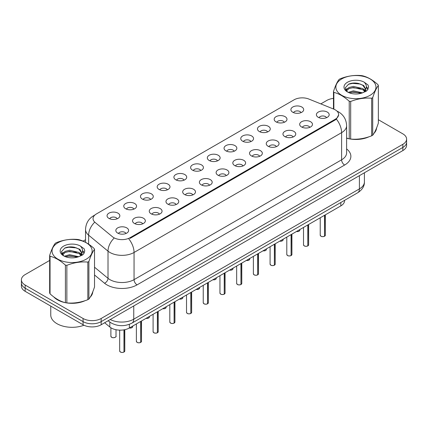 <?xml version="1.0" encoding="UTF-8"?>
<svg xmlns="http://www.w3.org/2000/svg" width="428" height="428" viewBox="0 0 428 428"><rect width="100%" height="100%" fill="white"/><g stroke="black" fill="none" stroke-linecap="round" stroke-linejoin="round"><path stroke-width="0.64" d="M276.055 121.894A6.399 3.697 180 0 1 274.787 120.851A6.399 3.697 180 0 1 276.905 116.256A6.399 3.697 180 0 1 285.107 116.667A6.399 3.697 180 0 1 286.375 120.851A6.399 3.697 180 0 1 276.055 121.894M284.326 122.28A3.841 2.215 0 0 0 283.293 121.199A3.841 2.215 0 0 0 279.511 120.637A3.841 2.215 0 0 0 276.836 122.28M259.341 131.546A6.399 3.697 180 0 1 258.073 130.497A6.399 3.697 180 0 1 260.192 125.907A6.399 3.697 180 0 1 268.393 126.319A6.399 3.697 180 0 1 269.661 130.497A6.399 3.697 180 0 1 259.341 131.546M267.612 131.926A3.841 2.215 0 0 0 266.585 130.845A3.841 2.215 0 0 0 262.797 130.283A3.841 2.215 0 0 0 260.122 131.926M242.628 141.192A6.399 3.697 180 0 1 241.36 140.149A6.399 3.697 180 0 1 243.479 135.553A6.399 3.697 180 0 1 251.68 135.965A6.399 3.697 180 0 1 252.948 140.149A6.399 3.697 180 0 1 242.628 141.192M250.899 141.577A3.841 2.215 0 0 0 249.872 140.496A3.841 2.215 0 0 0 246.089 139.935A3.841 2.215 0 0 0 243.409 141.577M225.914 150.843A6.399 3.697 180 0 1 224.647 149.795A6.399 3.697 180 0 1 226.765 145.204A6.399 3.697 180 0 1 234.967 145.616A6.399 3.697 180 0 1 236.235 149.795A6.399 3.697 180 0 1 225.914 150.843M234.186 151.223A3.841 2.215 0 0 0 233.158 150.148A3.841 2.215 0 0 0 229.376 149.586A3.841 2.215 0 0 0 226.696 151.223M209.201 160.489A6.399 3.697 180 0 1 207.933 159.446A6.399 3.697 180 0 1 210.052 154.856A6.399 3.697 180 0 1 218.253 155.268A6.399 3.697 180 0 1 219.521 159.446A6.399 3.697 180 0 1 209.201 160.489M217.472 160.875A3.841 2.215 0 0 0 216.445 159.794A3.841 2.215 0 0 0 212.663 159.232A3.841 2.215 0 0 0 209.982 160.875M192.488 170.141A6.399 3.697 180 0 1 191.22 169.097A6.399 3.697 180 0 1 193.338 164.502A6.399 3.697 180 0 1 201.54 164.914A6.399 3.697 180 0 1 202.813 169.097A6.399 3.697 180 0 1 192.488 170.141M200.759 170.526A3.841 2.215 0 0 0 199.732 169.445A3.841 2.215 0 0 0 195.949 168.883A3.841 2.215 0 0 0 193.269 170.526M175.78 179.792A6.399 3.697 180 0 1 174.506 178.744A6.399 3.697 180 0 1 176.625 174.153A6.399 3.697 180 0 1 184.826 174.565A6.399 3.697 180 0 1 186.1 178.744A6.399 3.697 180 0 1 175.78 179.792M184.051 180.172A3.841 2.215 0 0 0 183.018 179.091A3.841 2.215 0 0 0 179.236 178.53A3.841 2.215 0 0 0 176.555 180.172M159.066 189.438A6.399 3.697 180 0 1 157.793 188.395A6.399 3.697 180 0 1 159.911 183.799A6.399 3.697 180 0 1 168.113 184.211A6.399 3.697 180 0 1 169.386 188.395A6.399 3.697 180 0 1 159.066 189.438M167.337 189.823A3.841 2.215 0 0 0 166.305 188.743A3.841 2.215 0 0 0 162.522 188.181A3.841 2.215 0 0 0 159.842 189.823M142.353 199.09A6.399 3.697 180 0 1 141.079 198.041A6.399 3.697 180 0 1 143.203 193.451A6.399 3.697 180 0 1 151.4 193.863A6.399 3.697 180 0 1 152.673 198.041A6.399 3.697 180 0 1 142.353 199.09M150.624 199.469A3.841 2.215 0 0 0 149.591 198.389A3.841 2.215 0 0 0 145.809 197.827A3.841 2.215 0 0 0 143.129 199.469M125.639 208.736A6.399 3.697 180 0 1 124.366 207.692A6.399 3.697 180 0 1 126.49 203.102A6.399 3.697 180 0 1 134.686 203.514A6.399 3.697 180 0 1 135.96 207.692A6.399 3.697 180 0 1 125.639 208.736M133.911 209.121A3.841 2.215 0 0 0 132.878 208.04A3.841 2.215 0 0 0 129.096 207.478A3.841 2.215 0 0 0 126.415 209.121M108.926 218.387A6.399 3.697 180 0 1 107.653 217.344A6.399 3.697 180 0 1 109.777 212.748A6.399 3.697 180 0 1 117.973 213.16A6.399 3.697 180 0 1 119.246 217.344A6.399 3.697 180 0 1 108.926 218.387M117.197 218.767A3.841 2.215 0 0 0 116.165 217.691A3.841 2.215 0 0 0 112.382 217.13A3.841 2.215 0 0 0 109.707 218.767M292.768 112.243A6.399 3.697 180 0 1 291.5 111.2A6.399 3.697 180 0 1 293.619 106.609A6.399 3.697 180 0 1 301.82 107.021A6.399 3.697 180 0 1 303.088 111.2A6.399 3.697 180 0 1 292.768 112.243M301.039 112.628A3.841 2.215 0 0 0 300.007 111.547A3.841 2.215 0 0 0 296.224 110.986A3.841 2.215 0 0 0 293.549 112.628M301.547 126.961A6.399 3.697 180 0 1 300.279 125.918A6.399 3.697 180 0 1 302.398 121.327A6.399 3.697 180 0 1 310.6 121.739A6.399 3.697 180 0 1 311.868 125.918A6.399 3.697 180 0 1 301.547 126.961M309.819 127.346A3.841 2.215 0 0 0 308.786 126.265A3.841 2.215 0 0 0 305.004 125.704A3.841 2.215 0 0 0 302.329 127.346M284.834 136.612A6.399 3.697 180 0 1 283.566 135.569A6.399 3.697 180 0 1 285.685 130.973A6.399 3.697 180 0 1 293.886 131.385A6.399 3.697 180 0 1 295.154 135.569A6.399 3.697 180 0 1 284.834 136.612M293.105 136.997A3.841 2.215 0 0 0 292.073 135.917A3.841 2.215 0 0 0 288.29 135.355A3.841 2.215 0 0 0 285.615 136.997M268.121 146.264A6.399 3.697 180 0 1 266.853 145.215A6.399 3.697 180 0 1 268.971 140.625A6.399 3.697 180 0 1 277.173 141.037A6.399 3.697 180 0 1 278.441 145.215A6.399 3.697 180 0 1 268.121 146.264M276.392 146.644A3.841 2.215 0 0 0 275.359 145.563A3.841 2.215 0 0 0 271.577 145.001A3.841 2.215 0 0 0 268.902 146.644M251.407 155.91A6.399 3.697 180 0 1 250.139 154.866A6.399 3.697 180 0 1 252.258 150.271A6.399 3.697 180 0 1 260.459 150.683A6.399 3.697 180 0 1 261.727 154.866A6.399 3.697 180 0 1 251.407 155.91M259.678 156.295A3.841 2.215 0 0 0 258.651 155.214A3.841 2.215 0 0 0 254.863 154.652A3.841 2.215 0 0 0 252.188 156.295M234.694 165.561A6.399 3.697 180 0 1 233.426 164.513A6.399 3.697 180 0 1 235.544 159.922A6.399 3.697 180 0 1 243.746 160.334A6.399 3.697 180 0 1 245.014 164.513A6.399 3.697 180 0 1 234.694 165.561M242.965 165.941A3.841 2.215 0 0 0 241.938 164.86A3.841 2.215 0 0 0 238.155 164.299A3.841 2.215 0 0 0 235.475 165.941M217.98 175.207A6.399 3.697 180 0 1 216.712 174.164A6.399 3.697 180 0 1 218.831 169.574A6.399 3.697 180 0 1 227.033 169.986A6.399 3.697 180 0 1 228.301 174.164A6.399 3.697 180 0 1 217.98 175.207M226.251 175.592A3.841 2.215 0 0 0 225.224 174.512A3.841 2.215 0 0 0 221.442 173.95A3.841 2.215 0 0 0 218.762 175.592M201.267 184.859A6.399 3.697 180 0 1 199.999 183.815A6.399 3.697 180 0 1 202.118 179.22A6.399 3.697 180 0 1 210.319 179.632A6.399 3.697 180 0 1 211.587 183.815A6.399 3.697 180 0 1 201.267 184.859M209.538 185.238A3.841 2.215 0 0 0 208.511 184.163A3.841 2.215 0 0 0 204.728 183.601A3.841 2.215 0 0 0 202.048 185.238M184.554 194.505A6.399 3.697 180 0 1 183.286 193.461A6.399 3.697 180 0 1 185.404 188.871A6.399 3.697 180 0 1 193.606 189.283A6.399 3.697 180 0 1 194.874 193.461A6.399 3.697 180 0 1 184.554 194.505M192.825 194.89A3.841 2.215 0 0 0 191.798 193.809A3.841 2.215 0 0 0 188.015 193.247A3.841 2.215 0 0 0 185.335 194.89M167.846 204.156A6.399 3.697 180 0 1 166.572 203.113A6.399 3.697 180 0 1 168.691 198.517A6.399 3.697 180 0 1 176.892 198.929A6.399 3.697 180 0 1 178.166 203.113A6.399 3.697 180 0 1 167.846 204.156M176.111 204.541A3.841 2.215 0 0 0 175.084 203.461A3.841 2.215 0 0 0 171.302 202.899A3.841 2.215 0 0 0 168.621 204.541M151.132 213.807A6.399 3.697 180 0 1 149.859 212.759A6.399 3.697 180 0 1 151.977 208.169A6.399 3.697 180 0 1 160.179 208.58A6.399 3.697 180 0 1 161.452 212.759A6.399 3.697 180 0 1 151.132 213.807M159.403 214.187A3.841 2.215 0 0 0 158.371 213.107A3.841 2.215 0 0 0 154.588 212.545A3.841 2.215 0 0 0 151.908 214.187M134.419 223.453A6.399 3.697 180 0 1 133.145 222.41A6.399 3.697 180 0 1 135.269 217.82A6.399 3.697 180 0 1 143.466 218.232A6.399 3.697 180 0 1 144.739 222.41A6.399 3.697 180 0 1 134.419 223.453M142.69 223.839A3.841 2.215 0 0 0 141.657 222.758A3.841 2.215 0 0 0 137.875 222.196A3.841 2.215 0 0 0 135.195 223.839M117.705 233.105A6.399 3.697 180 0 1 116.432 232.056A6.399 3.697 180 0 1 118.556 227.466A6.399 3.697 180 0 1 126.752 227.878A6.399 3.697 180 0 1 128.026 232.056A6.399 3.697 180 0 1 117.705 233.105M125.976 233.485A3.841 2.215 0 0 0 124.944 232.409A3.841 2.215 0 0 0 121.161 231.848A3.841 2.215 0 0 0 118.481 233.485M318.261 117.315A6.399 3.697 180 0 1 316.993 116.266A6.399 3.697 180 0 1 319.111 111.676A6.399 3.697 180 0 1 327.313 112.088A6.399 3.697 180 0 1 328.581 116.266A6.399 3.697 180 0 1 318.261 117.315M326.532 117.695A3.841 2.215 0 0 0 325.499 116.619A3.841 2.215 0 0 0 321.717 116.058A3.841 2.215 0 0 0 319.042 117.695M333.706 109.097A11.519 6.65 180 0 1 335.247 109.841A11.519 6.65 180 0 1 338.618 114.544A11.519 6.65 180 0 1 335.247 119.246L130.101 237.684A11.519 6.65 180 0 1 112.521 236.796L95.128 222.453A11.519 6.65 180 0 1 93.042 218.638A11.519 6.65 180 0 1 96.418 213.936L294.111 99.799A11.519 6.65 180 0 1 308.866 99.055L333.706 109.097M344.572 200.352L344.572 200.679A12.797 7.388 180 0 1 340.822 205.9L129.352 327.992A12.797 7.388 180 0 1 109.819 327.003L104.651 322.744M53.709 296.866A20.694 11.947 0 0 0 57.459 299.83A20.694 11.947 0 0 0 65.168 302.639M338.65 114.891L336.392 119.112L335.274 119.92L130.133 238.359M49.653 260.443L25.15 274.594A12.797 7.388 0 0 0 21.4 279.816L21.4 286.086A12.797 7.388 0 0 0 25.15 291.313L83.069 324.756L83.069 321.621A12.797 7.388 0 0 0 101.174 321.621L402.85 147.446A12.797 7.388 0 0 0 406.6 142.219A12.797 7.388 0 0 1 402.85 147.446L101.174 321.621A12.797 7.388 0 0 1 83.069 321.621L25.15 288.178L83.069 321.621L83.069 318.486A12.797 7.388 0 0 0 101.174 318.486L402.85 144.311A12.797 7.388 0 0 0 406.6 139.084A12.797 7.388 0 0 0 402.85 133.862L378.347 119.712M21.4 282.951A12.797 7.388 0 0 0 25.15 288.178A12.797 7.388 0 0 1 21.4 282.951M346.61 138.191A20.694 11.947 0 0 0 348.986 138.779M349.97 138.966A20.694 11.947 0 0 0 368.947 136.799M374.029 133.29A20.694 11.947 0 0 0 376.587 127.977M66.153 302.826A20.694 11.947 0 0 0 85.124 300.659M90.212 297.15A20.694 11.947 0 0 0 92.769 291.843M333.471 98.387A12.797 7.388 0 0 0 326.826 100.419L320.823 103.886M85.541 239.728L83.112 241.13M72.942 246.999L72.594 247.202M21.4 279.816A12.797 7.388 0 0 0 25.15 285.043L83.069 318.486M92.641 292.773A20.694 11.947 0 0 0 92.571 292.458M376.458 128.914A20.694 11.947 0 0 0 376.389 128.598M83.069 324.756A12.797 7.388 0 0 0 101.174 324.756L402.85 150.581A12.797 7.388 0 0 0 406.6 145.354L406.6 139.084M324.515 236.251L324.499 236.288C322.98 236.78 321.808 236.764 320.995 236.245L320.224 235.159A2.557 1.477 0 0 0 320.973 236.208A2.557 1.477 0 0 0 324.515 236.251L324.515 215.316M324.499 236.288L324.456 236.283A2.477 1.428 180 0 1 321.037 236.24M324.515 236.144L324.675 215.225M307.802 245.902L307.786 245.94C306.266 246.426 305.094 246.416 304.281 245.897L303.511 244.811A2.557 1.477 0 0 0 304.26 245.854A2.557 1.477 0 0 0 307.802 245.902L307.802 224.968M307.786 245.94L307.743 245.934A2.477 1.428 180 0 1 304.324 245.891M307.802 245.795L307.962 224.877M291.088 255.548L291.072 255.586C289.553 256.078 288.381 256.062 287.568 255.543L286.797 254.457A2.557 1.477 0 0 0 287.552 255.505A2.557 1.477 0 0 0 291.088 255.548L291.088 234.614M291.072 255.586L291.029 255.58A2.477 1.428 180 0 1 287.611 255.537M291.088 255.441L291.249 234.523M274.375 265.2L274.359 265.237C272.839 265.729 271.668 265.713 270.854 265.194L270.084 264.108A2.557 1.477 0 0 0 270.838 265.151A2.557 1.477 0 0 0 274.375 265.2L274.375 244.265M274.359 265.237L274.316 265.232A2.477 1.428 180 0 1 270.897 265.189M274.375 265.093L274.535 244.174M257.661 274.846L257.645 274.888C256.126 275.375 254.96 275.359 254.141 274.84L253.376 273.76A2.557 1.477 0 0 0 254.125 274.803A2.557 1.477 0 0 0 257.661 274.846L257.661 253.911M257.645 274.888L257.603 274.883A2.477 1.428 180 0 1 254.184 274.835M257.661 274.744L257.822 253.82M346.61 138.057A20.48 11.824 0 0 0 346.894 138.137M352.41 139.17A20.48 11.824 0 0 0 367.582 137.238M374.495 132.487A20.48 11.824 0 0 0 376.282 128.732M54.57 297.503A20.48 11.824 0 0 0 57.609 299.744A20.48 11.824 0 0 0 63.071 301.997M68.592 303.029A20.48 11.824 0 0 0 83.76 301.098M90.677 296.347A20.48 11.824 0 0 0 92.464 292.591M50.761 306.1L50.761 315.003A21.33 12.316 0 0 0 57.004 323.707A21.33 12.316 0 0 0 83.974 325.226M341.731 78.929A20.052 11.577 -0 0 0 341.731 95.3A20.052 11.577 -0 0 0 370.086 95.3A20.052 11.577 -0 0 0 370.086 78.929A20.052 11.577 -0 0 0 341.731 78.929M346.61 138.035L349.221 138.843A23.037 13.3 -0 0 0 350.682 139.068C357.642 139.678 364.635 138.592 371.659 135.82A23.037 13.3 -0 0 0 372.2 135.521A23.037 13.3 -0 0 0 372.724 135.205C374.591 132.873 376.463 128.833 378.347 123.093L378.347 85.498A23.037 13.3 -0 0 0 377.956 84.658C372.825 80.009 367.705 77.051 362.596 75.793A23.037 13.3 -0 0 0 361.141 75.563C354.117 74.964 347.124 76.05 340.164 78.811A23.037 13.3 -0 0 0 339.618 79.116A23.037 13.3 -0 0 0 339.094 79.426C337.21 81.796 335.338 85.83 333.471 91.538A23.037 13.3 -0 0 0 333.861 92.384L333.861 109.161M349.221 138.843L349.221 101.249C344.091 96.6 338.971 93.641 333.861 92.384M349.221 101.249A23.037 13.3 -0 0 0 350.682 101.473L350.682 139.068M371.659 135.82L371.659 98.226C364.693 97.621 357.701 98.702 350.682 101.473M371.659 98.226A23.037 13.3 -0 0 0 372.2 97.926A23.037 13.3 -0 0 0 372.724 97.611L372.724 135.205M362.548 92.844L353.384 90.822L348.189 92.357M361.269 93.261L353.384 91.924L349.355 92.86M365.052 90.907L362.805 88.591L353.384 86.397L349.013 87.483L346.487 89.639L346.161 90.811M364.693 91.458L362.805 89.698L353.384 87.499L349.013 88.591L346.359 91.025M363.832 92.416L365.33 90.34L365.662 88.88L363.698 85.493L358.348 83.428C354.7 82.684 351.452 82.941 348.611 84.204L345.177 87.949L347.483 91.956A11.92 6.88 -0 0 0 362.382 92.892L367.031 90.634L368.594 87.114L368.059 85.006L364.153 82.144A11.92 6.88 -0 0 0 347.483 82.246A11.92 6.88 -0 0 0 347.483 91.977M365.148 91.838L365.662 89.757M365.635 89.318L362.805 85.274L358.605 83.476M364.153 82.144C366.635 84.664 367.031 87.398 365.33 90.335M333.471 109.001L333.471 91.538M378.347 85.498C376.48 87.836 374.607 91.87 372.724 97.611M360.392 92.892L352.629 92.223L349.537 92.785M366.068 91.319L365.523 90.88M365.191 90.645L364.64 90.281M360.392 88.468L352.629 87.799L349.537 88.366M346.546 89.532L345.637 90.094M368.005 89.318L366.373 87.168M360.424 84.054L352.629 83.38L348.472 84.268M368.594 87.221L368.059 85.006M366.422 91.089L365.619 90.404M365.384 90.228L363.474 89.083M347.301 88.601L345.433 89.687M368.139 89.056L366.368 86.611M57.914 242.788A20.052 11.577 -0 0 0 57.914 259.159A20.052 11.577 -0 0 0 86.269 259.159A20.052 11.577 -0 0 0 86.269 242.788A20.052 11.577 -0 0 0 57.914 242.788M55.8 242.976A23.037 13.3 -0 0 0 55.276 243.291C53.393 245.656 51.52 249.695 49.653 255.404A23.037 13.3 -0 0 0 50.044 256.244L50.044 293.838C55.148 298.471 60.268 301.43 65.404 302.703A23.037 13.3 -0 0 0 66.859 302.928C73.825 303.538 80.817 302.457 87.836 299.686A23.037 13.3 -0 0 0 88.382 299.381A23.037 13.3 -0 0 0 88.906 299.065C90.773 296.732 92.646 292.693 94.529 286.953L94.529 249.364A23.037 13.3 -0 0 0 94.139 248.518C89.003 243.869 83.883 240.916 78.779 239.653A23.037 13.3 -0 0 0 77.318 239.429C70.299 238.829 63.307 239.91 56.341 242.671A23.037 13.3 -0 0 0 55.8 242.976M65.404 302.703L65.404 265.109C60.268 260.459 55.148 257.506 50.044 256.244M65.404 265.109A23.037 13.3 -0 0 0 66.859 265.333L66.859 302.928M87.836 299.686L87.836 262.091C80.876 261.481 73.883 262.562 66.859 265.333M87.836 262.091A23.037 13.3 -0 0 0 88.382 261.786A23.037 13.3 -0 0 0 88.906 261.476L88.906 299.065M49.653 255.404L49.653 292.993A23.037 13.3 -0 0 0 50.044 293.838M78.725 256.709L69.566 254.681L64.371 256.217M77.447 257.121L69.566 255.789L65.538 256.725M81.229 254.772L78.987 252.45L69.566 250.257L65.195 251.348L62.67 253.499L62.338 254.676M80.871 255.323L78.987 253.558L69.566 251.364L65.195 252.45L62.536 254.89M80.015 256.276L81.513 254.205L81.844 252.745L79.881 249.358L74.531 247.293C70.882 246.549 67.635 246.806 64.788 248.063L61.359 251.808L63.665 255.816M81.331 255.698L81.844 253.622M81.812 253.178L78.987 249.133L74.782 247.341M63.66 246.105A11.92 6.88 -0 0 0 63.66 255.842A11.92 6.88 -0 0 0 78.565 256.752L83.209 254.5L84.776 250.974L84.241 248.871L80.336 246.004A11.92 6.88 -0 0 0 63.66 246.105M80.336 246.004C82.818 248.529 83.209 251.257 81.513 254.2M94.529 249.364C92.662 251.696 90.79 255.735 88.906 261.476M76.575 256.752L68.806 256.088L65.714 256.65M82.246 255.184L81.705 254.746M81.374 254.505L80.817 254.141M76.575 252.327L68.806 251.664L65.714 252.226M62.729 253.392L61.819 253.954M84.188 253.183L82.551 251.033M76.607 247.914L68.806 247.24L64.649 248.128M84.776 251.081L84.241 248.871M82.604 254.949L81.802 254.264M81.561 254.088L79.651 252.943M63.483 252.466L61.611 253.553M84.321 252.916L82.551 250.476M240.948 284.497L240.932 284.534C239.413 285.027 238.246 285.011 237.428 284.492L236.663 283.406A2.557 1.477 0 0 0 237.412 284.454A2.557 1.477 0 0 0 240.948 284.497L240.948 263.562M240.932 284.534L240.894 284.529A2.477 1.428 180 0 1 237.47 284.486M240.948 284.39L241.108 263.471M224.235 294.143L224.219 294.186C222.699 294.673 221.533 294.657 220.714 294.138L219.949 293.057A2.557 1.477 0 0 0 220.698 294.1A2.557 1.477 0 0 0 224.235 294.143L224.235 273.214M224.219 294.186L224.181 294.18A2.477 1.428 180 0 1 220.757 294.138M224.235 294.041L224.395 273.123M207.521 303.794L207.505 303.832C205.986 304.324 204.819 304.308 204.001 303.789L203.236 302.703A2.557 1.477 0 0 0 203.985 303.752A2.557 1.477 0 0 0 207.521 303.794L207.521 282.86M207.505 303.832L207.468 303.827A2.477 1.428 180 0 1 204.044 303.784M207.521 303.687L207.682 282.769M190.813 313.446L190.792 313.483C189.272 313.97 188.106 313.959 187.287 313.44L186.522 312.354A2.557 1.477 0 0 0 187.271 313.398A2.557 1.477 0 0 0 190.813 313.446L190.813 292.511M190.792 313.483L190.754 313.478A2.477 1.428 180 0 1 187.33 313.435M190.813 313.339L190.968 292.42M174.1 323.092L174.078 323.135C172.559 323.622 171.393 323.605 170.574 323.087L169.809 322.006A2.557 1.477 0 0 0 170.558 323.049A2.557 1.477 0 0 0 174.1 323.092L174.1 302.157M174.078 323.135L174.041 323.124A2.477 1.428 180 0 1 170.617 323.081M174.1 322.99L174.255 302.066M157.386 332.743L157.365 332.781C155.846 333.273 154.679 333.257 153.861 332.738L153.096 331.652A2.557 1.477 0 0 0 153.845 332.695A2.557 1.477 0 0 0 157.386 332.743L157.386 311.809M157.365 332.781L157.327 332.775A2.477 1.428 180 0 1 153.903 332.733M157.386 332.636L157.541 311.718M140.673 342.389L140.651 342.432C139.132 342.919 137.966 342.903 137.147 342.384L136.382 341.303A2.557 1.477 0 0 0 137.131 342.346A2.557 1.477 0 0 0 140.673 342.389L140.673 321.455M140.651 342.432L140.614 342.427A2.477 1.428 180 0 1 137.19 342.384M140.673 342.288L140.828 321.364M123.96 352.041L123.943 352.078C122.419 352.57 121.252 352.554 120.439 352.035L119.669 350.949A2.557 1.477 0 0 0 120.418 351.998A2.557 1.477 0 0 0 123.96 352.041L123.96 329.849M123.943 352.078L123.901 352.073A2.477 1.428 180 0 1 120.482 352.03M123.96 351.934L124.115 329.822M130.101 237.684L130.101 238.375M335.247 119.246L335.247 119.936M340.822 202.519L340.822 205.9M109.819 322.054L109.819 327.003M129.352 324.328L129.352 327.992A2.557 1.477 0 0 0 132.723 326.585L132.536 327.158L131.391 327.912L129.315 328.014M346.61 148.939A21.33 12.316 180 0 1 344.626 165.037L137.072 284.866A4.264 2.461 60 0 1 134.055 279.645L341.608 159.81A17.067 9.855 0 0 0 346.61 152.844L346.61 125.672A17.067 9.855 180 0 1 341.608 132.643A14.932 8.619 -120 0 0 336.392 119.112M137.072 284.866A21.33 12.316 180 0 1 106.904 284.866A21.33 12.316 180 0 1 104.512 283.224L94.529 274.99M113.827 238.423A14.932 9.988 129.5 0 0 108.011 251.156L108.011 278.328A17.067 9.855 0 0 0 109.921 279.645A17.067 9.855 0 0 0 134.055 279.645L134.055 252.472A17.067 9.855 180 0 1 109.921 252.472A17.067 9.855 180 0 1 108.011 251.156L88.628 235.175A17.067 9.855 180 0 1 85.541 229.526L85.541 242.296M128.839 238.942A14.932 8.619 60 0 1 134.055 252.472L341.608 132.643L341.608 159.81A4.264 2.461 60 0 0 344.626 165.037M94.615 215.284A14.932 8.619 -120 0 0 93.63 215.723C88.526 218.788 85.83 223.389 85.541 229.526M94.385 222.506A14.932 9.988 129.5 0 0 88.628 235.175L88.628 244.163M101.174 318.486L101.174 324.756M402.85 144.311L402.85 150.581M25.15 285.043L25.15 291.313M94.529 267.211L108.011 278.328A4.264 2.852 -50.5 0 1 104.512 283.224M110.237 319.518A17.067 9.855 0 0 0 133.755 319.181L359.408 188.898A17.067 9.855 0 0 0 364.41 181.932C364.533 186.169 362.275 189.791 357.642 192.803L131.984 323.087A8.533 4.927 60 0 0 133.755 319.181L133.755 305.945M359.408 175.662L359.408 188.898A8.533 4.927 60 0 1 357.642 192.803M108.386 320.588A8.533 5.708 129.5 0 0 109.268 321.621L108.166 320.716M324.675 236.16A2.557 1.477 0 0 0 325.344 235.159L325.344 214.835M296.492 231.495A2.557 1.477 0 0 0 299.851 230.093L299.664 230.665L298.519 231.425L296.444 231.521M299.076 231.152A2.477 1.428 180 0 1 296.47 231.511M307.962 245.806A2.557 1.477 0 0 0 308.631 244.811L308.631 224.486M291.249 255.457A2.557 1.477 0 0 0 291.917 254.457L291.917 234.137M274.535 265.109A2.557 1.477 0 0 0 275.204 264.108L275.204 243.783M257.822 274.755A2.557 1.477 0 0 0 258.491 273.76L258.491 253.435M279.778 241.146A2.557 1.477 0 0 0 283.138 239.739L282.951 240.311L281.806 241.071L279.735 241.173M282.362 240.804A2.477 1.428 180 0 1 279.757 241.157M263.065 250.792A2.557 1.477 0 0 0 266.43 249.39L266.237 249.963L265.093 250.722L263.022 250.819A2.477 1.428 180 0 0 265.649 250.455M246.351 260.443A2.557 1.477 0 0 0 249.717 259.042L249.529 259.614L248.379 260.368L246.309 260.47M248.936 260.101A2.477 1.428 180 0 1 246.33 260.454M241.108 284.406A2.557 1.477 0 0 0 241.783 283.406L241.783 263.081M224.395 294.052A2.557 1.477 0 0 0 225.069 293.057L225.069 272.732M207.682 303.703A2.557 1.477 0 0 0 208.356 302.703L208.356 282.384M229.638 270.095A2.557 1.477 0 0 0 233.003 268.688L232.816 269.26L231.671 270.02L229.595 270.116M232.222 269.752A2.477 1.428 180 0 1 229.617 270.105M212.925 279.741A2.557 1.477 0 0 0 216.29 278.339L216.103 278.912L214.958 279.666L212.882 279.768M215.509 279.398A2.477 1.428 180 0 1 212.903 279.757M196.211 289.392A2.557 1.477 0 0 0 199.576 287.985L199.389 288.558L198.244 289.317L196.168 289.419M198.795 289.05A2.477 1.428 180 0 1 196.19 289.403M190.968 313.355A2.557 1.477 0 0 0 191.642 312.354L191.642 292.03M174.255 323.001A2.557 1.477 0 0 0 174.929 322.006L174.929 301.681M157.541 332.652A2.557 1.477 0 0 0 158.216 331.652L158.216 311.327M140.828 342.298A2.557 1.477 0 0 0 141.502 341.303L141.502 320.979M124.115 351.95A2.557 1.477 0 0 0 124.789 350.949L124.789 329.688M179.498 299.038A2.557 1.477 0 0 0 182.863 297.637L182.676 298.209L181.531 298.969L179.455 299.065A2.477 1.428 180 0 0 182.082 298.701M165.369 308.347A2.477 1.428 180 0 1 162.763 308.7A2.557 1.477 0 0 0 166.15 307.288L165.962 307.86L164.817 308.615L162.742 308.716M146.076 318.336A2.557 1.477 0 0 0 149.436 316.934L149.249 317.506L148.104 318.266L146.028 318.362M148.655 317.999A2.477 1.428 180 0 1 146.05 318.352M131.942 327.645A2.477 1.428 180 0 1 129.336 328.003M111.638 337.28A2.557 1.477 0 0 0 114.431 337.601A2.557 1.477 0 0 0 116.009 336.231C116.865 336.879 113.318 338.457 111.66 337.317L110.889 336.231A2.557 1.477 0 0 0 111.638 337.28M115.228 337.296A2.477 1.428 180 0 1 111.703 337.312M338.618 114.544L338.618 115.373M346.61 125.672C346.322 119.535 343.625 114.939 338.516 111.874L336.9 111.05M95.005 214.926L93.63 215.723M131.984 323.087C125.12 326.537 118.251 326.537 111.387 323.087L109.268 321.621M364.41 181.932L364.41 172.778M320.224 235.159L320.224 217.793M325.344 235.159L324.654 236.197M299.851 230.093L299.851 229.552M303.511 244.811L303.511 227.439M308.631 244.811L307.941 245.849M286.797 254.457L286.797 237.091M291.917 254.457L291.227 255.495M270.084 264.108L270.084 246.742M275.204 264.108L274.514 265.146M253.376 273.76L253.376 256.388M258.491 273.76L257.806 274.797M283.138 239.739L283.138 239.204M266.43 249.39L266.43 248.855M249.717 259.042L249.717 258.501M376.389 129.229L376.389 128.47M92.571 293.094L92.571 292.329M236.663 283.406L236.663 266.039M241.783 283.406L241.092 284.443M219.949 293.057L219.949 275.685M225.069 293.057L224.379 294.095M203.236 302.703L203.236 285.337M208.356 302.703L207.666 303.741M233.003 268.688L233.003 268.153M216.29 278.339L216.29 277.799M199.576 287.985L199.576 287.45M186.522 312.354L186.522 294.988M191.642 312.354L190.952 313.392M169.809 322.006L169.809 304.634M174.929 322.006L174.239 323.038M153.096 331.652L153.096 314.286M158.216 331.652L157.525 332.69M136.382 341.303L136.382 323.932M141.502 341.303L140.812 342.341M119.669 350.949L119.669 330.149M124.789 350.949L124.099 351.987M182.863 297.637L182.863 297.096M166.15 307.288L166.15 306.748M149.436 316.934L149.436 316.399M132.723 326.585L132.723 326.045M116.009 336.231L116.009 329.726M110.889 336.231L110.889 327.773"/></g></svg>
